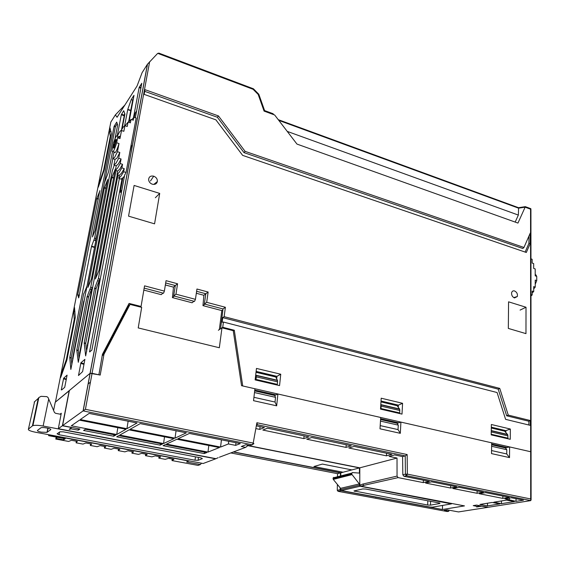 <?xml version="1.0" encoding="UTF-8"?>
<svg xmlns="http://www.w3.org/2000/svg" width="565" height="565" viewBox="0 0 565 565"><rect width="100%" height="100%" fill="white"/><g stroke="black" fill="none" stroke-linecap="round" stroke-linejoin="round"><path stroke-width="0.85" d="M90.725 287.182L111.799 177.587L115.309 169.076L78.302 362.299L76.769 350.003L87.045 296.787L90.725 287.182L92.166 287.585L79.665 352.807L80.103 352.864M119.349 178.561L85.661 355.922L84.192 342.92L94.567 288.482L98.381 278.587L118.043 174.903M123.657 171.732L121.03 176.005L118.784 178.385L119.363 175.32L121.588 173.031L124.236 168.631L123.657 171.732L126.016 172.473L124.632 175.235M121.892 189.946L120.204 192.156L121.404 192.524M131.8 119.688L133.87 117.252L136.158 118.036L126.016 172.473M134.209 117.365L135.296 112.944L136.638 110.945M120.204 192.156L122.831 178.123L122.365 177.975L121.108 179.105L118.784 178.385M122.831 178.123L124.498 175.948M119.363 175.32L117.04 174.592L117.711 171.054L115.38 170.319L116.242 165.82L113.918 165.086L115.013 159.387L116.976 158.129L119.808 152.479L117.456 151.717L114.631 157.381L112.689 158.638L114.017 151.794M116.242 165.82L118.353 163.935L121.065 158.998L118.707 158.242L116.009 163.186L113.918 165.086M113.685 148.122L114.088 147.79L113.438 148.016M116.439 139.859L116.284 139.364L116.206 139.781L115.67 139.619L113.318 147.543L113.381 143.03L115.656 139.612L113.304 147.543L113.855 147.712L116.439 139.859L114.088 147.79M117.711 171.054L119.886 168.907L122.556 164.309L120.197 163.553L117.541 168.165L115.38 170.319M124.236 168.631L121.885 167.883L119.243 172.297L117.04 174.592M133.87 117.252L133.312 120.204L131.024 119.427L130.374 122.852L128.071 122.068L127.238 126.468L124.922 125.691L123.848 131.313L121.524 130.536L119.971 138.602L117.633 137.825L116.672 142.775L119.024 143.545L117.456 151.717M119.808 152.479L118.707 158.242M121.065 158.998L120.197 163.553M122.556 164.309L121.885 167.883M119.024 143.545C116.588 151.413 114.985 154.181 114.208 151.858M121.524 130.536C120.642 130.127 119.314 131.878 117.541 135.798M118.057 137.966C119.215 135.925 119.865 135.727 120.013 137.373L119.971 138.602M119.3 137.133L119.462 136.264M115.013 159.387L113.12 158.779M116.672 142.775C114.243 150.65 112.647 153.426 111.884 151.102L113.374 143.213M119.858 136.525L119.554 137.217M113.473 142.881C115.719 136.398 117.117 134.3 117.675 136.596L117.633 137.825M124.922 125.691C123.961 126.052 122.753 127.634 121.291 130.444M113.297 147.613L113.614 148.072M128.071 122.068L125.112 125.755M131.024 119.427L128.643 122.266M530.81 452.162L530.669 451.739L242.731 385.959L234.291 330.235L233.281 330.977M254.766 390.048L275.988 394.886M380.619 418.714L398.65 422.825M491.663 444.012L507.08 447.522M90.054 373.324L55.441 402.054L110.846 122.047L115.387 114.872L117.068 117.273L137.048 86.028L142.069 72.73L147.43 64.255L90.054 373.324L98.875 374.8L102.434 354.326L129.088 303.419L141.066 306.47L144.548 285.848L164.373 291.102L166.046 280.664L177.572 283.778L175.962 294.174L195.441 299.337L196.945 289.019L208.139 292.041L206.691 302.317L225.386 307.268L224.143 316.661L499.75 388.395L508.246 415.091L530.288 420.522L530.288 425.36L505.597 419.343L497.087 392.534L223.429 322.057L222.737 327.29L234.291 330.235M222.893 309.804L221.805 310.588L219.347 329.586M112.364 152.232L108.565 171.795L104.426 182.862L95.118 230.52L92.427 236.933L114.081 126.426L116.701 122.104L117.654 124.95L114.985 138.771M70.837 369.432L69.792 357.476L91.466 246.58L94.588 238.19L104.37 187.968L107.71 179.501L70.837 369.432M99.814 190.68L78.712 297.932L77.716 294.831L96.686 198.711L99.934 190.758M114.285 165.199L112.315 170.687L91.41 279.11L87.914 287.444L112.802 158.723M117.223 174.649L99.023 270.367L95.386 278.969L116.072 170.538M94.002 240.189L95.372 240.584L96.255 238.811L87.172 285.6L83.917 293.623M158.257 53.555L158.723 53.068L253.424 88.783L258.827 94.277L264.604 110.585L273.015 113.685L273.778 114.674M278.263 119.674L518.529 207.694L525.323 206.656L530.853 208.697L530.902 209.389M504.955 447.042L504.948 447.812L505.414 447.918L509.602 446.929L530.669 451.739L530.563 209.177L525.118 207.171L517.957 223.076L296.971 144.082L274.661 114.999L264.074 111.1L258.177 94.44L253.12 89.305L157.706 53.35L147.43 64.255M256.468 368.429L280.748 374.221L279.555 385.591L255.14 379.906L256.468 368.429M128.552 216.148L134.11 185.447L159.711 193.407L154.563 223.839L128.552 216.148M152.324 184.211C150.057 183.335 148.821 181.782 148.609 179.55C148.948 176.711 150.65 175.588 153.715 176.181C156.272 177.248 157.494 179.027 157.367 181.513C156.71 183.893 155.029 184.79 152.324 184.211M381.198 398.205L402.577 403.304L402.005 414.103L380.52 409.102L381.198 398.205M491.204 434.873L491.366 424.506L510.329 429.033L510.252 439.316L491.204 434.873M508.571 301.823L526.015 307.247L525.973 333.632L508.331 328.42L508.571 301.823M514.503 297.953C512.434 296.978 511.466 295.29 511.586 292.882C511.996 291.229 512.985 290.579 514.553 290.947C516.848 292.119 517.773 293.977 517.321 296.526L514.503 297.953M530.238 233.119L530.238 243.437L526.319 252.477L242.639 155.375L215.894 119.844L144.153 94.369L145.021 89.673L218.443 115.924L245.104 151.356L523.953 247.47L530.238 233.119M280.748 374.221L276.949 376.325L276.688 378.811M256.129 371.389L276.949 376.325M159.711 193.407L155.34 197.722M402.577 403.304L398.382 405.133L398.269 407.259M381.029 401.016L398.382 405.133M510.329 429.033L505.859 430.629L505.845 432.536M491.324 427.175L505.859 430.629M526.015 307.247L520.082 310.093M530.238 243.437L528.932 243.324L525.132 252.068M528.939 236.085L528.932 243.324M523.953 247.47L522.83 248.508L243.988 152.621L245.104 151.356M218.443 115.924L217.377 117.259L243.988 152.621M144.711 91.339L217.377 117.259M222.737 327.29L218.358 330.257M220.569 328.759L223.006 308.935L225.386 307.268M224.143 316.661L222.737 317.629L222.13 322.205L223.429 322.057M530.288 420.522L528.882 421.257L528.882 425.014M508.246 415.091L506.664 415.798L528.882 421.257M499.75 388.395L498.196 389.144L506.664 415.798M222.737 317.629L498.196 389.144M206.691 302.317L204.353 304.012L223.006 308.935M208.139 292.041L205.808 293.765L204.353 304.012M196.613 291.286L205.808 293.765L203.873 295.283L202.969 305.63L221.805 310.588M195.441 299.337L194.508 301.413L174.246 296.067L172.438 297.607L192.079 302.769L193.965 301.272M175.962 294.174L173.688 295.919L174.246 296.067M177.572 283.778L175.298 285.551L173.688 295.919M165.679 282.966L175.298 285.551L173.49 287.14L172.438 297.607M164.373 291.102L163.546 293.242L144.16 288.129M141.066 306.47L140.826 307.155M129.088 303.419L128.199 305.517L128.714 305.651M102.329 354.933L128.199 305.517M115.387 114.872L124.907 105.005M278.813 120.387L518.592 208.167L525.118 207.171L525.323 206.656M530.563 209.177L530.931 209.735L531.072 451.894M518.592 208.167L518.352 215.074L515.181 222.08M256.107 371.537L276.935 376.438M381.015 401.157L398.382 405.211M491.324 427.317L505.859 430.685M276.829 377.455L276.885 376.467M506.247 447.72L506.233 447.332M505.753 432.437L505.696 430.728M398.247 407.231L398.269 405.246M204.897 304.154L202.969 305.63M196.33 293.263L203.873 295.283M165.354 284.958L173.49 287.14M143.835 290.085L161.223 294.655L162.988 293.094M90.449 382.131L88.084 384.016M131.144 144.951L131.44 145.523L129.66 152.917M124.731 174.712L91.855 350.187L89.56 351.854L122.118 178.243M133.488 117.612L139.124 87.547L141.787 83.274L135.367 117.76M98.31 187.156L99.023 183.519L103.642 170.072L110.323 136.13L109.349 131.32L110.027 127.874L111.347 133.834L104.257 169.938L98.31 187.156M60.688 377.448L61.536 373.154L66.366 359.502L74.255 319.416L73.704 311.598L74.509 307.544L75.286 317.353L66.903 360.011L60.688 377.448M124.611 125.833L127.789 109.342L131.235 99.574L133.997 95.301L129.124 121.567M117.294 135.501L121.32 114.716L123.714 110.747L124.914 114.003L122.04 129.074M80.929 362.765L84.891 359.361L82.61 371.586L78.5 375.513L80.929 362.765L84.093 363.747M61.274 389.892L63.661 378.211L67.094 375.139L64.714 387.329L61.684 389.921M287.288 131.412L518.352 215.074M518.515 208.146L518.529 207.694M121.482 130.084L124.696 113.353M87.702 346.098L87.222 346.027L87.413 347.63M94.694 288.058L96.163 288.461L99.857 278.997L87.243 345.731L87.759 345.801M128.559 122.238L132.704 99.878L133.439 98.741M132.733 100.224L131.235 99.574M95.372 240.584L97.547 232.328M80.053 353.153L79.637 353.097L79.792 354.509M69.792 357.476L71.261 357.687L83.74 293.623M131.419 146.603L130.875 146.392M99.023 183.519L99.539 183.667M109.349 131.32L111.086 131.631M61.536 373.154L62.199 373.31M73.704 311.598L74.954 311.746M114.271 125.875L115.535 126.355L117.266 123.686M115.535 126.355L115.345 126.906L114.081 126.426M95.075 230.711L115.345 126.906M71.847 364.736L71.239 357.97L69.763 357.765L71.261 357.687M86.685 351.508L85.711 343.442L84.171 343.216L85.711 343.442M96.163 288.461L96.036 288.892L94.567 288.482M84.192 342.92L85.739 343.146L96.036 288.892M79.065 358.302L78.245 350.505L76.741 350.293M87.172 296.371L88.606 296.759L92.166 287.585M88.606 296.759L88.486 297.176L87.045 296.787M76.769 350.003L78.274 350.215L88.486 297.176M72.723 360.23L72.61 358.443L83.627 301.696L84.524 299.401M535.239 284.216L536.75 280.6L535.225 280.106L535.246 287.105L533.713 288.885M530.959 258.855L532.145 259.264L532.152 263.057L533.671 263.572L533.678 268.417L535.196 268.926L535.217 275.854L536.736 276.356L535.21 274.145M530.98 294.577L532.188 294.965L532.181 291.053L533.72 291.547L533.713 286.603L535.246 287.105M536.75 280.6L536.736 276.356M533.72 291.547L532.188 292.967M532.188 294.965L530.98 295.975M274.216 394.476L274.124 395.338L274.717 395.472L277.909 393.996L276.659 405.825L253.544 400.684L254.921 388.748L241.552 385.69L233.239 330.68L221.967 327.813L219.326 347.75L138.213 327.926L141.681 307.374L130.035 304.408L103.974 354.262L100.203 375.089L92.074 373.317L85.421 409.321L83.09 410.896L252.4 444.817L253.198 443.094L256.898 422.726L407.153 454.55L405.232 455.899L405.409 474.169L407.358 474.127L530.69 498.952L530.669 451.739L531.072 452.064L531.1 499.792M396.672 422.373L396.623 423.185L397.146 423.305L400.917 422.097L491.677 442.833L491.508 453.603L509.517 457.608L506.741 453.963L491.557 450.559M277.909 393.996L380.697 417.479L379.998 428.807L400.317 433.327L398.035 429.605L380.196 425.607M78.231 428.694L78.26 430.149L79.948 429.026L62.581 425.629L69.361 390.514L90.068 373.331L83.09 410.896L62.581 425.629M70.025 428.694L69.891 429.393L70.759 428.8L70.893 428.101M491.31 428.016L504.594 431.159L507.716 434.662L491.268 430.791M491.26 431.187L491.211 434.316M506.756 438.497L507.963 438.172L507.716 434.662M398.664 413.326L399.738 412.93L399.695 409.258L397.131 405.719L380.972 401.892M380.803 404.611L381.128 406.122L380.972 408.552L380.549 408.693M255.754 374.602L256.312 376.848L256.016 379.412L255.154 379.807M276.44 384.864L277.337 384.384L277.549 380.527L275.72 376.975L256.023 372.307M407.153 454.55L407.358 474.127L406.51 475.695L403.933 476.288L429.245 481.345L423.277 482.609L398.134 477.616L363.641 485.384L362.885 484.057L397.047 476.111L397.018 458.053L389.108 456.407L394.631 454.917L402.584 456.591L402.831 474.77L405.409 474.169L406.51 475.695L530.839 500.604L488.238 507.271L476.556 505.089L473.223 505.633L477.969 506.607L476.641 506.819M509.602 446.929L509.517 457.608M400.917 422.097L400.317 433.327M276.659 405.825L275.028 402.04L253.932 397.308M274.717 395.472L275.522 397.329L275.028 402.04M397.146 423.305L398.276 425.134L398.035 429.605M505.414 447.918L506.784 449.712L506.741 453.963M530.69 498.952L530.839 500.604M256.898 422.726L257.365 424.718L256.468 425.092M85.421 409.321L253.198 443.094L253.925 443.716L250.316 445.601L245.937 444.726L241.297 446.498L245.634 447.36L247.145 446.265L247.385 445.015M149.647 61.719L92.06 373.31L90.068 373.331M103.974 354.262L102.498 355.526L102.752 354.121M130.035 304.408L128.481 305.87L102.498 355.526M128.064 305.764L128.481 305.87M275.522 397.329L254.476 392.562M219.34 457.233L245.634 447.36M398.276 425.134L380.471 421.102M506.784 449.712L491.628 446.279M363.916 485.476L360.562 486.147L464.472 505.894L442.416 509.517L340.921 490.66L338.047 491.317L447.198 511.53L448.822 511.269L444.196 510.35L447.275 509.849L458.483 511.932L487.849 507.335L481.726 506.162L476.634 506.975M485.582 492.595L509.27 497.327L502.843 498.394L479.282 493.725L485.582 492.595M499.771 503.938L487.447 505.894L479.918 504.446L492.157 502.455L499.771 503.938M431.582 481.811L456.718 486.832L450.588 488.026L425.607 483.068L431.582 481.811M458.985 487.284L483.379 492.157L477.093 493.287L452.84 488.478L458.985 487.284M501.445 503.669L493.824 502.179L506.572 500.11L514.277 501.635L501.445 503.669L501.473 500.936M516.022 501.36L504.969 498.817L511.41 497.758L523.494 500.173L516.022 501.36L516.036 498.683M257.365 424.718L405.232 455.899L402.584 456.591M256.326 425.855L264.385 427.55L259.78 429.4L255.832 428.581M247.315 445.375L359.813 467.827L397.018 458.053M267.464 428.192L308.78 436.879L303.843 438.602L262.838 430.043L267.464 428.192M354.078 446.399L391.926 454.352L386.425 455.842L348.824 447.996L354.078 446.399M311.732 437.494L351.253 445.806L346.02 447.409L306.774 439.217L311.732 437.494M69.891 429.393L69.198 429.266L71.698 427.55L62.397 425.763L58.308 428.701L216.021 458.674L218.168 457.678M78.26 430.149L70.759 428.8M125.967 429.259L116.708 434.52L71.31 425.784L79.425 420.148L125.967 429.259M173.942 438.652L163.56 443.539L119.731 435.099L129.06 429.866L173.942 438.652M85.463 429.238L115.754 435.064L113.692 436.229L83.571 430.466L85.463 429.238M163.052 445.679L165.376 444.599L206.804 452.558L204.262 453.568L163.052 445.679M116.694 436.809L118.77 435.643L162.494 444.041L160.178 445.135L116.694 436.809M219.368 447.551L207.977 452.092L166.456 444.097L176.909 439.231L219.368 447.551M140.219 423.609L186.337 432.825L175.03 438.143L130.042 429.322L140.219 423.609M235.662 445.382L228.415 443.942L220.562 447.07L177.996 438.723L189.381 433.433L240.266 443.596L235.662 445.382L235.972 442.734M89.129 413.403L137.034 422.973L126.934 428.708L80.272 419.555L89.129 413.403M274.124 395.338L254.667 390.916M359.813 467.827L359.771 485.123L362.885 484.057M477.99 505.357L477.969 506.607M396.623 423.185L380.57 419.534M504.948 447.812L491.649 444.789M403.933 476.288L402.831 474.77M398.134 477.616L397.047 476.111M423.277 482.609L423.376 480.172M502.843 498.394L502.864 496.049M487.447 505.894L487.489 503.21M450.588 488.026L450.658 485.625M477.093 493.287L477.143 490.914M303.843 438.602L304.09 435.89M386.425 455.842L386.573 453.229M346.02 447.409L346.211 444.747M259.78 429.4L260.07 426.639M116.708 434.52L117.824 427.67M163.56 443.539L164.528 436.809M113.692 436.229L113.939 434.711M204.262 453.568L204.445 452.106M160.178 445.135L160.396 443.638M207.977 452.092L208.81 445.481M175.03 438.143L176.061 430.77M220.562 447.07L221.438 439.831M228.415 443.942L228.726 441.293M126.934 428.708L128.135 421.193M509.298 498.104L509.263 499.672M277.337 384.384L256.016 379.412M507.963 438.172L491.324 434.287M399.738 412.93L380.972 408.552M41.294 432.14C38.406 431.54 37.128 430.961 37.481 430.403L40.984 427.754C43.004 426.886 52.263 428.807 50.631 429.753L47.015 432.352L41.294 432.14M43.124 426.031C38.533 425.226 35.115 425.099 32.876 425.65L32.424 425.883L38.222 398.417L38.83 397.534L41.068 396.333L46.867 396.637L48.025 397.485L48.703 399.031L43.124 426.031L215.668 458.808L203.167 463.498L35.2 432.168C30.178 431.116 27.925 430.099 28.434 429.118L34.578 401.722M48.703 399.031L54.424 412.401L55.525 413.29L61.062 414.378M32.424 425.883L28.434 429.118M59.975 431.78L63.224 431.83L200.956 457.869L202.376 458.639L198.131 460.284L194.982 460.207L59.035 434.732L57.072 433.821L59.975 431.78M360.562 486.147L359.771 485.123M58.308 428.701L61.288 413.227L60.052 414.18M478.845 506.621L478.703 505.491M340.921 490.66L340.158 489.671L337.284 490.342L338.047 491.317M189.021 460.856L186.591 461.993L200.363 464.55L201.507 463.187M233.253 452.007L340.469 472.912L340.413 476.013M340.194 487.849L340.158 489.671M442.416 509.517L442.55 505.442M375.88 497.405L375.902 496.988M62.397 425.763L69.142 390.839L55.229 402.245L53.597 410.48M48.802 434.704L48.611 435.664L49.536 434.838M63.704 438.475L63.718 439.768L65.243 438.758L48.611 435.664M76.374 441.223L76.077 442.812L77.327 441.399L71.444 440.305L68.662 441.442L55.787 439.054L56.175 437.07M230.781 452.939L337.545 473.675L340.469 472.912M337.545 473.675L337.496 476.761M337.376 484.417L337.284 490.342M448.857 510.146L448.822 511.269M172.219 459.041L171.993 460.574L173.9 459.352M188.993 461.04L49.494 435.036M63.718 439.768L56.571 438.525L55.787 439.054M76.077 442.812L82.991 444.097L85.859 442.988L91.664 444.069L90.315 445.453L97.138 446.717L100.09 445.63L105.817 446.696L104.37 448.052L111.1 449.302L114.081 448.257M114.13 448.243L119.766 449.288L118.24 450.623L124.893 451.852L127.987 450.821L133.573 451.859L131.935 453.158L138.503 454.373L141.674 453.363L147.183 454.387L145.459 455.658L151.943 456.859L155.184 455.87L160.63 456.887L158.814 458.13L165.213 459.317L168.525 458.356L173.879 459.352M171.993 460.574L198.082 465.405L200.363 464.55M118.502 449.055L118.24 450.623M56.571 438.525L56.825 437.197M108.911 446.399L108.989 445.933M169.825 457.749L169.888 457.29M104.37 448.052L104.645 446.477M132.189 451.597L131.935 453.158M158.814 458.13L159.048 456.591M145.699 454.112L145.459 455.658M90.598 443.864L90.315 445.453M247.286 445.545L359.46 467.919L359.418 473.089L352.327 472.566L351.557 473.971L359.34 483.937L359.333 485.229L360.124 486.246L451.456 503.888L432.656 507.13L429.873 507.024L341.331 490.561L340.568 489.58L340.582 488.33L359.34 483.937M233.543 451.901L340.801 472.82L343.068 472.227L313.914 466.528L322.396 464.077L351.889 469.911L359.46 467.919M360.124 486.246L341.331 490.561M439.393 502.977L439.874 503.5L430.459 505.145L427.649 505.032L353.965 490.936L362.779 488.944L365.696 489.043L439.393 502.977M351.783 474.685L333.258 479.395L340.582 488.33M333.809 477.333L333.096 478.039L351.607 473.286M333.258 479.395L333.096 478.039M340.759 475.928L340.801 472.82M351.889 469.911L343.068 472.227M359.333 485.229L340.568 489.58M99.857 278.997L98.381 278.587M150.481 180.977L153.715 176.181M98.275 199.198L96.686 198.711M77.716 294.831L79.418 295.085M124.215 115.832L121.32 114.716M130.755 110.655L127.697 109.674M127.789 109.342L130.819 110.323M78.464 375.146L78.902 375.174M83.973 364.368L80.71 363.359M63.661 378.211L66.423 379.044M66.31 379.624L63.457 378.762M113.572 178.137L111.799 177.587M106.058 188.484L104.37 187.968M94.588 238.19L95.958 238.585M94.574 247.47L91.466 246.58M89.56 351.854L89.976 351.889M140.869 88.274L139.124 87.547M103.211 171.633L103.727 171.781M104.193 170.227L103.642 170.072M110.401 135.134L111.072 135.247M110.323 136.13L110.881 136.229M65.893 361.212L66.55 361.367M66.974 359.651L66.366 359.502M74.382 318.102L75.117 318.187M74.255 319.416L74.863 319.486M96.792 198.329L98.352 198.802M79.361 295.361L77.695 295.114M104.483 187.58L106.135 188.081M97.745 280.741L99.221 281.151M111.919 177.184L113.657 177.728M90.11 289.28L91.551 289.676M131.454 145.798L131.009 145.65M139.343 86.939L140.989 87.632M121.517 114.151L124.335 115.232M91.587 246.185L94.652 247.06M72.581 358.711L73.005 358.768L72.581 358.733M72.61 358.443L73.055 358.507M84.058 301.816L83.627 301.696M83.747 301.286L84.143 301.392M491.268 430.587L507.54 434.414M380.803 404.589L399.554 409.004M256.136 375.259L277.45 380.273M491.359 431.971L507.984 435.876M381.128 406.122L399.872 410.515M256.312 376.848L277.606 381.841M38.222 398.417L34.183 402.082M50.631 429.753L50.709 429.379M48.074 428.242L47.255 432.232M59.572 432.063L59.035 434.732M194.982 460.207L195.483 456.838M198.428 457.389L198.131 460.284M430.615 501.317L430.459 505.145M427.649 505.032L427.825 500.788M439.874 503.5L439.888 503.097M354.94 490.702L354.884 491.451M351.557 473.971L333.039 478.696M117.675 136.596L120.013 137.373M153.772 184.43L157.367 181.52M513.747 297.6L517.321 296.526M147.536 64.106L90.153 373.267M110.394 135.275L111.044 135.388M74.375 318.215L75.096 318.3M76.741 350.265L78.252 350.484M77.695 295.064L79.368 295.311M87.222 345.992L87.709 346.062M79.637 353.069L80.053 353.132M536.22 275.19L535.21 274.851M90.167 373.274L83.196 410.826M399.695 409.258L380.93 404.844M277.549 380.527L256.242 375.52M47.015 432.352L47.863 428.192M32.925 425.629L38.816 397.689M333.117 477.891L351.628 473.131"/></g></svg>
